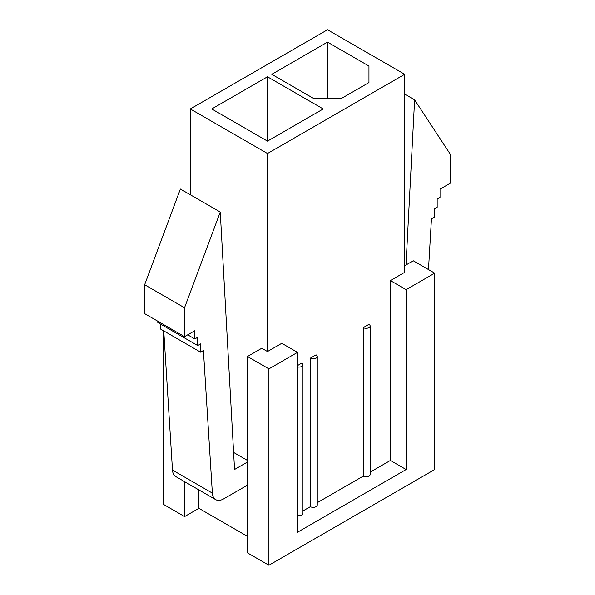 <?xml version="1.0" encoding="UTF-8"?>
<svg xmlns="http://www.w3.org/2000/svg" width="595" height="595" viewBox="0 0 595 595"><rect width="100%" height="100%" fill="white"/><g stroke="black" fill="none" stroke-linecap="round" stroke-linejoin="round"><path stroke-width="0.89" d="M297.5 366.929A4.039 2.335 0 0 0 302.974 364.75A4.039 2.335 0 0 0 301.784 363.099L297.5 365.575M302.974 510.934L310.359 506.665A4.039 2.335 0 0 0 314.77 507.171A4.039 2.335 0 0 0 317.261 505.014L317.261 356.494A4.039 2.335 0 0 0 316.079 354.843L310.359 358.145L310.359 506.665M317.261 502.686L363.24 476.141A4.039 2.335 0 0 0 367.643 476.647A4.039 2.335 0 0 0 370.142 474.49L370.142 325.963A4.039 2.335 0 0 0 368.959 324.32L363.24 327.614L363.24 476.141M370.142 472.155L390.394 460.463L406.117 469.537L297.5 532.242L297.5 352.366L268.918 368.87L268.918 565.25L247.483 552.874L247.483 356.494L261.77 348.246L267.49 351.541L281.777 343.293L297.5 352.366M190.311 194.773L190.311 108.959L267.49 153.517L404.689 74.308L404.689 272.332L390.394 280.587L390.394 460.463M267.49 153.517L267.49 351.541M297.5 515.448A4.039 2.335 0 0 0 302.974 513.269L302.974 364.75M198.886 489.923L198.886 508.316L247.483 536.37M233.597 452.445L247.483 460.463M323.226 108.959L267.49 141.141L211.753 108.959L267.49 76.785L323.226 108.959M267.49 141.141L267.49 76.785M390.394 280.587L406.117 289.661L434.7 273.157L434.7 469.537L268.918 565.25M163.164 330.56L163.164 504.196L184.599 516.572L198.886 508.316M271.774 74.308L327.51 42.126L368.959 66.052L368.959 82.556L341.805 98.235L313.223 98.235L271.774 74.308M190.311 108.959L327.51 29.75L404.689 74.308M327.51 98.235L327.51 42.126M406.117 289.661L406.117 469.537M268.918 368.87L247.483 356.494M434.7 273.157L413.257 260.781L404.689 265.734M184.599 481.675L184.599 516.572M428.489 269.572L431.457 218.841L434.313 217.19L434.313 208.942L437.176 207.291L437.176 199.035L440.032 197.384L440.032 189.136L450.348 183.178L450.348 154.298L414.618 99.841L406.006 264.976M404.689 94.107L414.618 99.841M368.959 82.556L368.959 66.052M247.483 462.025L234.549 469.492L220.254 212.058L184.524 307.771L184.524 336.651L194.84 330.694L194.84 338.949L197.696 337.298L197.696 345.546L200.56 343.895L200.56 352.151L203.416 350.5L212.363 493.121A16.169 9.334 120 0 0 215.688 499.622A16.169 9.334 120 0 0 223.772 498.818L247.483 485.133M160.687 324.178L160.687 329.132L200.56 352.151M163.759 330.902L172.49 470.102A16.169 9.334 120 0 0 175.815 476.602L215.688 499.622M184.524 307.771L144.652 284.752L180.382 189.039L220.254 212.058M144.652 284.752L144.652 313.632L184.524 336.651M187.693 334.821L194.84 338.949M157.824 321.233L157.824 322.527L197.696 345.546M363.24 327.614A4.039 2.335 0 0 0 367.643 328.12A4.039 2.335 0 0 0 370.142 325.963M310.359 358.145A4.039 2.335 0 0 0 314.77 358.651A4.039 2.335 0 0 0 317.261 356.494M172.49 470.102L212.363 493.121"/></g></svg>
